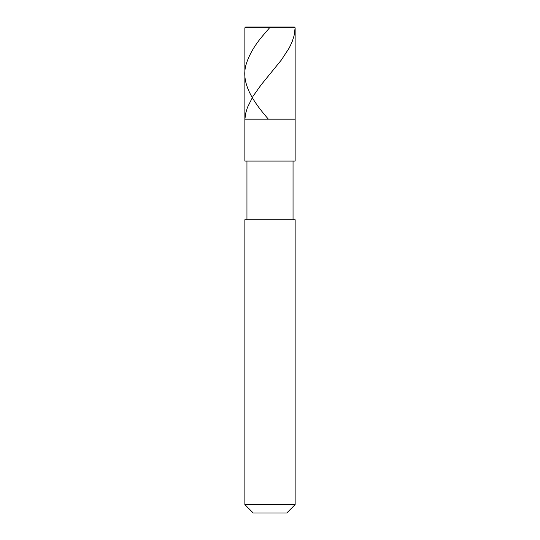 <?xml version="1.0" encoding="UTF-8"?>
<svg xmlns="http://www.w3.org/2000/svg" width="540" height="540" viewBox="0 0 540 540"><rect width="100%" height="100%" fill="white"/><g stroke="black" fill="none" stroke-linecap="round" stroke-linejoin="round"><path stroke-width="0.81" d="M294.3 27L245.7 27L294.3 27L295.137 27.837L244.863 27.837L245.7 27L244.863 27.837L295.137 27.837L295.137 119.171L244.863 119.171L244.863 27.837L244.863 119.171L295.137 119.171L295.137 27.837L294.3 27L295.13 27.837L294.043 35.87L292.093 41.897L289.251 47.925L281.387 59.974L261.218 84.746L253.112 96.127L247.408 107.507L245.808 112.867L244.931 118.888M295.137 119.171L244.863 119.171L295.137 119.171L295.137 161.069L244.863 161.069L244.863 119.171L244.863 161.069L295.137 161.069L295.137 119.171M293.045 161.069L293.045 219.726L293.045 161.069M246.956 219.726L246.956 161.069L246.956 219.726M295.137 219.726L244.863 219.726L295.137 219.726L295.137 504.623L244.863 504.623L244.863 219.726L244.863 504.623L295.137 504.623L286.76 513L253.24 513L244.863 504.623L253.24 513L286.76 513L295.137 504.623L295.137 219.726M270.25 27L262.663 35.87C254.9 45.023 249.5 54.169 246.456 63.322C240.239 81.844 251.998 100.366 268.137 118.888M270 27L245.7 27"/></g></svg>
